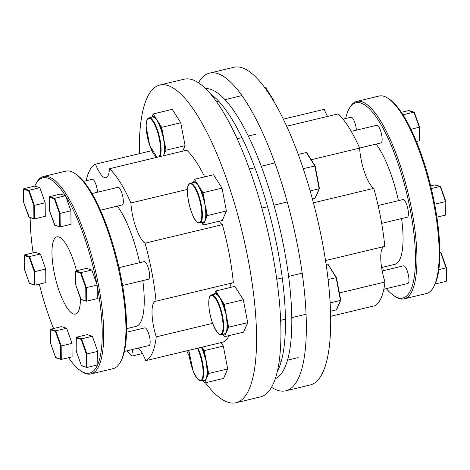 <?xml version="1.0" encoding="UTF-8"?>
<svg xmlns="http://www.w3.org/2000/svg" width="470" height="470" viewBox="0 0 470 470"><rect width="100%" height="100%" fill="white"/><g stroke="black" fill="none" stroke-linecap="round" stroke-linejoin="round"><path stroke-width="0.7" d="M283.357 119.145L324.241 109.34A27.953 7.837 76.5 0 0 327.549 116.437M343.059 119.18L351.061 117.259A9.077 2.544 76.5 0 1 351.495 117.283A9.077 2.544 76.5 0 1 356.389 130.161M351.255 131.388L376.776 125.273A9.077 2.544 76.5 0 1 381.681 134.966A9.077 2.544 76.5 0 1 381.011 142.921L359.615 148.05M378.127 205.531L403.043 199.556A9.077 2.544 76.5 0 1 407.948 209.25A9.077 2.544 76.5 0 1 407.279 217.205L381.675 223.344M382.198 270.961L403.589 265.826A9.077 2.544 76.5 0 1 408.495 275.526A9.077 2.544 76.5 0 1 407.825 283.481L383.831 289.232M386.369 288.627A100.404 28.159 -103.5 0 0 393.825 295.665A100.404 28.159 -103.5 0 0 410.304 209.984A100.404 28.159 -103.5 0 0 349.051 108.911A100.404 28.159 -103.5 0 0 345.597 118.569M349.051 108.911L349.768 107.624A101.538 28.476 76.5 0 1 356.824 101.379A101.538 28.476 76.5 0 1 411.714 209.837A101.538 28.476 76.5 0 1 404.171 298.855A101.538 28.476 76.5 0 1 395.047 296.488L393.825 295.665M388.191 98.418L389.407 99.24A100.404 28.159 76.5 0 1 402.954 114.709A100.404 28.159 76.5 0 1 403.325 115.297A100.404 28.159 76.5 0 1 434.562 203.645A100.404 28.159 76.5 0 1 434.662 204.145A100.404 28.159 76.5 0 1 434.756 204.644A100.404 28.159 76.5 0 1 435.402 283.463A100.404 28.159 76.5 0 1 435.226 283.88A100.404 28.159 76.5 0 1 434.18 285.989L433.469 287.276A101.538 28.476 -103.5 0 0 433.951 204.503A101.538 28.476 -103.5 0 0 388.191 98.418A101.538 28.476 -103.5 0 0 379.067 96.044L356.824 101.379M404.171 298.855L426.407 293.521A101.538 28.476 -103.5 0 0 433.469 287.276M381.605 267.518L394.782 264.357A65.8 18.453 -103.5 0 0 401.597 218.568M271.507 387.262A163.366 45.813 -103.5 0 0 285.795 390.817L310.153 384.977A163.366 45.813 -103.5 0 0 322.279 241.756A163.366 45.813 -103.5 0 0 233.978 67.251L209.62 73.091A163.366 45.813 -103.5 0 0 198.493 82.738M285.795 390.817A163.366 45.813 -103.5 0 0 297.927 247.596A163.366 45.813 -103.5 0 0 209.62 73.091M330.633 316.334L374.496 305.817A101.538 28.476 -103.5 0 0 384.989 282.024A27.953 7.837 76.5 0 1 383.79 246.597M339.363 292.957L384.989 282.024M325.534 260.562L384.771 246.356A101.538 28.476 -103.5 0 0 373.791 188.329A27.953 7.837 76.5 0 1 359.644 148.121A101.538 28.476 -103.5 0 0 338.171 113.893L286.706 126.23M313.437 202.799L373.791 188.329M311.216 159.73L359.644 148.121M398.437 200.661A65.8 18.453 -103.5 0 0 376.141 144.09M382.727 267.248A9.077 2.544 76.5 0 1 383.203 270.72M435.402 283.463L435.226 283.88M435.408 283.933L446.212 281.348L446.471 280.778L446.359 267.706L446.101 267.859L441.177 253.048L439.82 252.443M439.82 252.96L441.177 253.048L440.754 252.737L446.101 267.859L438.839 269.598M434.562 203.645L434.756 204.644M436.883 217.175L445.666 215.072L445.813 201.43L445.554 201.583L440.631 186.778L434.973 184.833L430.667 185.862M434.75 204.174L445.554 201.583L440.208 186.461L431.325 188.593M402.954 114.709L403.325 115.297M410.98 129.291L419.546 127.147L419.287 127.3L414.364 112.489L409.294 110.908M403.137 114.768L413.941 112.177L419.287 127.3L419.399 140.788L416.414 141.499M401.374 112.306L408.706 110.55M435.561 185.198L434.973 184.833M419.657 140.219L419.551 127.206M163.642 155.734L164.159 152.944A20.421 5.728 -103.5 0 0 164.476 148.502A20.421 5.728 -103.5 0 0 164.077 142.927L164.659 142.962L162.508 134.714L163.055 134.561L161.674 127.323L180.733 122.758L172.279 109.363L153.214 113.934L151.81 117.189M164.077 142.927L163.055 134.561A20.874 5.852 76.5 0 0 158.995 123.087L157.444 120.631L155.505 118.681A0.452 0.388 138.2 0 0 155.893 118.17L153.214 113.934M162.508 134.714A20.421 5.728 -103.5 0 0 158.543 123.487L155.893 118.17A20.874 5.852 76.5 0 0 151.916 116.936A0.452 0.429 48.3 0 1 151.922 117.159M273.575 100.915L273.358 100.551M274.034 101.69L273.834 100.627L265.039 87.126L264.522 87.25M182.707 151.164L185.098 145.63L180.733 122.758M163.237 155.829L166.033 150.194L185.098 145.63M166.033 150.194L164.659 142.962A20.874 5.852 76.5 0 1 165.064 148.661A20.874 5.852 76.5 0 1 164.741 153.197A0.452 0.37 -169.7 0 0 164.159 152.944M161.674 127.323L158.995 123.087L158.543 123.487M265.039 87.126L265.562 87.532L265.039 87.126M199.821 222.945L198.616 222.892C191.19 221.57 182.906 183.805 190.297 183.23A20.421 5.728 76.5 0 1 191.278 183.282A20.421 5.728 76.5 0 1 201.001 203.398A20.421 5.728 76.5 0 1 199.821 222.945L203.21 222.134A20.421 5.728 -103.5 0 0 203.986 221.717A0.452 0.429 -131.7 0 1 204.532 222.046L205.284 220.307L205.455 218.309A0.452 0.37 -169.7 0 1 206.036 218.568L207.329 215.566L226.393 210.995L222.028 188.123L213.568 174.734L194.51 179.305L193.1 182.56M203.986 221.717L205.284 220.307L206.036 218.568A20.874 5.852 76.5 0 0 205.948 208.328L203.804 200.085L204.35 199.932L202.97 192.694L222.028 188.123M205.455 218.309A20.421 5.728 -103.5 0 0 205.372 208.298L204.35 199.932A20.874 5.852 76.5 0 0 200.291 188.458L198.739 186.003L196.801 184.046A0.452 0.388 138.2 0 0 197.183 183.541L194.51 179.305M203.804 200.085A20.421 5.728 -103.5 0 0 199.838 188.858L197.183 183.541A20.874 5.852 76.5 0 0 193.211 182.307A0.452 0.429 48.3 0 1 193.217 182.53M315.388 197.623L315.059 198.234L312.386 198.875M315.059 198.234L319.154 188.758L310.165 190.908M303.268 168.648L315.123 165.992L319.389 188.358L319.154 188.758L319.389 188.358L319.154 188.758L314.794 165.887L306.334 152.497L298.274 154.424M201.636 222.51L203.234 225.048L222.292 220.477L226.393 210.995M203.234 225.048L204.532 222.046A20.874 5.852 76.5 0 1 202.734 222.422A20.874 5.852 76.5 0 1 202.453 222.316M207.329 215.566L205.948 208.328L205.372 208.298M202.97 192.694L200.291 188.458L199.838 188.858M314.794 165.887L315.123 165.992L314.794 165.887M306.334 152.497L306.851 152.903L306.334 152.497M205.637 88.589A149.448 41.912 76.5 0 1 284.115 248.548A149.448 41.912 76.5 0 1 275.214 378.808M210.801 94.188A149.448 41.912 76.5 0 1 277.764 250.069A149.448 41.912 76.5 0 1 277.282 371.476M221.117 334.599C219.437 336.168 216.553 332.272 212.464 322.919C208.157 310.94 207.258 295.495 211.594 294.884A20.421 5.728 76.5 0 1 219.907 306.528A20.421 5.728 76.5 0 1 221.117 334.599L224.507 333.782A20.421 5.728 -103.5 0 0 225.283 333.365L226.581 331.955L226.751 329.958A0.452 0.37 -169.7 0 1 227.333 330.216L228.626 327.214L247.69 322.643L243.325 299.778L234.871 286.383L215.806 290.954L214.402 294.208M226.751 329.958A20.421 5.728 -103.5 0 0 226.669 319.947L226.446 315.781L225.101 311.733L225.647 311.581L224.266 304.343L215.806 290.954M336.685 309.278L336.356 309.883L330.51 311.287M336.356 309.883L340.45 300.406L336.091 277.535L328.154 264.551L327.631 264.146L326.127 264.504M330.128 302.88L340.45 300.406L340.691 300.007L336.42 277.647L328.084 279.456M224.266 304.343L243.325 299.778M222.933 334.164L224.531 336.696L243.595 332.126L247.69 322.643M224.531 336.696L227.333 330.216A20.874 5.852 76.5 0 0 227.245 319.976L225.647 311.581A20.874 5.852 76.5 0 0 221.587 300.107L221.135 300.506L220.036 297.651L218.098 295.701A0.452 0.388 138.2 0 0 218.485 295.189A20.874 5.852 76.5 0 0 214.508 293.956A0.452 0.429 48.3 0 1 214.514 294.179M228.626 327.214L227.245 319.976L226.669 319.947M225.283 333.365A0.452 0.429 -131.7 0 1 225.829 333.694A20.874 5.852 76.5 0 1 223.749 333.964M340.45 300.406L340.691 300.007L340.45 300.406M198.005 348.129A20.421 5.728 76.5 0 1 203.686 372.616A20.421 5.728 76.5 0 1 201.125 380.876L204.509 380.065A20.421 5.728 -103.5 0 0 205.284 379.648L206.583 378.238L206.759 376.241A0.452 0.37 -169.7 0 1 207.335 376.494L208.633 373.497L204.268 350.626L223.332 346.055L221.141 342.583M208.633 373.497L227.692 368.927L223.332 346.055M204.268 350.626L202.076 347.154M202.934 380.441L204.538 382.974L223.597 378.409L227.692 368.927M204.538 382.974L207.335 376.494A20.874 5.852 76.5 0 0 207.252 366.259L206.677 366.23L206.453 362.059L205.108 358.011L205.649 357.864A20.874 5.852 76.5 0 0 201.971 347.183M205.284 379.648A0.452 0.429 -131.7 0 1 205.831 379.977A20.874 5.852 76.5 0 1 203.757 380.248M204.691 176.861A101.538 28.476 -103.5 0 0 186.743 150.194L109.44 168.73A27.953 7.837 76.5 0 1 105.967 177.684A27.953 7.837 76.5 0 1 104.622 177.613A27.953 7.837 76.5 0 1 95.504 164.183A101.538 28.476 -103.5 0 0 86.169 180.768M83.631 181.373L92.249 179.311A9.077 2.544 76.5 0 1 92.69 179.334A9.077 2.544 76.5 0 1 97.584 192.207M91.997 193.546L117.97 187.319A9.077 2.544 76.5 0 1 122.876 197.012A9.077 2.544 76.5 0 1 122.2 204.973L100.439 210.19M119.01 267.653L144.237 261.602A9.077 2.544 76.5 0 1 149.143 271.302A9.077 2.544 76.5 0 1 148.467 279.256L122.552 285.472M126.53 332.255L144.784 327.878A9.077 2.544 76.5 0 1 149.689 337.572A9.077 2.544 76.5 0 1 149.013 345.532L124.403 351.431M120.232 362.376L120.949 361.089A100.404 28.159 -103.5 0 0 121.425 279.245A100.404 28.159 -103.5 0 0 76.175 174.335L74.953 173.512A101.538 28.476 76.5 0 1 120.714 279.603A101.538 28.476 76.5 0 1 120.232 362.376A101.538 28.476 76.5 0 1 113.176 368.621L90.933 373.956A101.538 28.476 -103.5 0 0 98.477 284.938A101.538 28.476 -103.5 0 0 43.593 176.479A101.538 28.476 -103.5 0 0 36.531 182.724L35.82 184.011A100.404 28.159 76.5 0 1 65.365 195.649L65.735 196.231A100.404 28.159 76.5 0 1 96.973 284.579L97.161 285.584A100.404 28.159 76.5 0 1 97.813 364.403L97.819 364.873L87.015 367.464L81.351 365.519L76.169 350.867L76.434 350.714M43.593 176.479L65.829 171.145A101.538 28.476 76.5 0 1 74.953 173.512M33.117 252.825A100.404 28.159 76.5 0 1 30.18 217.616M34.774 186.12L39.827 187.695L29.023 190.285L23.788 188.652L34.774 186.12A100.404 28.159 76.5 0 1 35.82 184.011M76.51 270.773A39.709 11.133 -103.5 0 0 56.946 236.857A39.709 11.133 -103.5 0 0 53.997 271.666A39.709 11.133 -103.5 0 0 75.459 314.083A39.709 11.133 -103.5 0 0 80.452 298.297M139.631 262.707A65.8 18.453 -103.5 0 0 117.336 206.136M205.478 382.75A163.366 45.813 -103.5 0 0 236.022 402.749A163.366 45.813 -103.5 0 0 248.154 259.528A163.366 45.813 -103.5 0 0 159.847 85.023A163.366 45.813 -103.5 0 0 139.367 153.667M236.022 402.749L260.38 396.909A163.366 45.813 -103.5 0 0 272.512 253.688A163.366 45.813 -103.5 0 0 184.205 79.183L159.847 85.023M138.227 348.117A27.953 7.837 76.5 0 1 145.759 360.66L223.062 342.125A101.538 28.476 -103.5 0 0 229.078 335.603M212.616 323.348L156.251 336.861A27.953 7.837 76.5 0 1 155.535 301.258A27.953 7.837 76.5 0 1 156.04 301.2A101.538 28.476 -103.5 0 0 145.06 243.172A27.953 7.837 76.5 0 1 130.913 202.958A101.538 28.476 -103.5 0 0 109.44 168.73M145.759 360.66A101.538 28.476 -103.5 0 0 156.251 336.861M156.04 301.2L233.343 282.664A101.538 28.476 -103.5 0 0 222.363 224.637L145.06 243.172M187.512 189.392L130.913 202.958M151.828 150.676L95.504 164.183M186.643 350.855A163.366 45.813 -103.5 0 0 189.263 356.096M222.363 224.637A27.953 7.837 76.5 0 1 219.096 221.241M229.836 287.593A27.953 7.837 76.5 0 1 232.362 282.899M126.941 350.82A101.538 28.476 -103.5 0 0 131.829 356.107A27.953 7.837 76.5 0 1 133.122 349.339M142.451 353.563L131.829 356.107M126.583 328.659L135.977 326.403A65.8 18.453 -103.5 0 0 142.792 280.619M97.584 364.931A100.404 28.159 76.5 0 1 80.593 370.76L81.809 371.582A101.538 28.476 -103.5 0 0 90.933 373.956M39.827 187.695L45.173 202.817L45.285 216.306L34.48 218.897L34.369 205.402L29.023 190.285L28.605 190.802L33.787 205.455L45.173 202.817M24.446 268.417L24.334 254.928L35.138 252.337L40.373 253.97L45.719 269.087L45.831 282.582L35.027 285.167L34.915 271.678L29.569 256.561L24.334 254.928L24.076 255.498L29.152 257.078L29.569 256.561L40.373 253.97M53.586 328.501A100.404 28.159 76.5 0 1 39.333 284.139M61.406 326.621L66.64 328.254L71.986 343.376L72.098 356.865L61.294 359.45L55.636 357.511L50.454 342.853L50.343 329.781L50.601 329.212L61.406 326.621M80.593 370.76A100.404 28.159 76.5 0 1 68.626 357.694M76.169 350.867L76.322 337.225L87.126 334.634L92.361 336.262L97.707 351.384L97.813 364.403M97.161 285.584L97.272 298.597L86.468 301.188L80.805 299.243L81.234 299.56L75.623 284.591L75.887 284.438M75.623 284.591L75.776 270.949L86.58 268.358L91.815 269.992L96.973 284.579M65.735 196.231L70.894 210.824L71.005 224.313L60.201 226.904L60.09 213.415L59.508 213.468L59.614 226.54L60.201 226.904L54.967 225.277L49.356 210.307L49.62 210.155M65.547 195.708L54.743 198.293L49.509 196.666L60.313 194.075L65.365 195.649M45.719 269.087L34.334 271.731L34.439 284.802L35.027 285.167L29.369 283.222L24.187 268.57M29.792 283.539L29.369 283.222L29.792 283.539M66.64 328.254L55.836 330.845L50.601 329.212L50.343 329.781L55.419 331.362L55.836 330.845L61.182 345.961L71.986 343.376M92.361 336.262L81.557 338.852L76.322 337.225L76.064 337.789L81.14 339.369L81.557 338.852L86.903 353.975L86.321 354.028L86.427 367.099L87.015 367.464L86.903 353.975L97.707 351.384M97.161 285.108L85.775 287.752L85.881 300.823L86.468 301.188L86.357 287.699L81.01 272.582L80.593 273.094L85.775 287.752M91.815 269.992L81.01 272.582L75.776 270.949L75.517 271.513L80.593 273.094M70.894 210.824L60.09 213.415L54.743 198.293L54.326 198.81L59.508 213.468M56.059 357.823L55.636 357.511L56.059 357.823M60.601 346.014L61.182 345.961L61.294 359.45L60.706 359.092L60.601 346.014L55.419 331.362M81.78 365.83L81.351 365.519L81.78 365.83M49.356 210.307L49.25 197.23L49.509 196.666L49.25 197.23L54.326 198.81M33.787 205.455L33.893 218.532L34.48 218.897L28.823 216.952L29.246 217.263L23.641 202.294L23.529 189.222L28.605 190.802M23.788 188.652L23.529 189.222L23.788 188.652M446.359 267.765L446.471 280.778M445.813 201.489L445.924 214.502M158.625 156.939A19.969 5.599 -103.5 0 0 160.505 149.16A19.969 5.599 -103.5 0 0 153.208 122.006A19.969 5.599 -103.5 0 0 146.182 126.483A19.969 5.599 -103.5 0 0 150.012 146.24A19.969 5.599 -103.5 0 0 157.303 157.256M156.898 157.35L149.707 145.442L146.147 126.383C146.1 121.372 147.051 118.534 149.002 117.864A20.421 5.728 76.5 0 1 156.768 128.04A20.421 5.728 76.5 0 1 161.093 149.319A20.421 5.728 76.5 0 1 159.73 156.675M155.505 118.681A20.421 5.728 -103.5 0 0 152.392 117.048L149.002 117.864M198.328 222.557A19.969 5.599 -103.5 0 0 200.772 205.102A19.969 5.599 -103.5 0 0 190.943 183.823A19.969 5.599 -103.5 0 0 188.499 201.278A19.969 5.599 -103.5 0 0 198.328 222.557M196.801 184.046A20.421 5.728 -103.5 0 0 194.668 182.472A20.421 5.728 -103.5 0 0 193.687 182.419L190.297 183.23M212.464 322.866A19.969 5.599 -103.5 0 0 222.204 332.566A19.969 5.599 -103.5 0 0 219.402 306.81A19.969 5.599 -103.5 0 0 209.667 297.111A19.969 5.599 -103.5 0 0 212.464 322.866M225.101 311.733A20.421 5.728 -103.5 0 0 223.291 305.717A20.421 5.728 -103.5 0 0 221.135 300.506M218.098 295.701A20.421 5.728 -103.5 0 0 214.984 294.067L211.594 294.884M188.787 350.344A19.969 5.599 -103.5 0 0 196.196 377.134A19.969 5.599 -103.5 0 0 203.099 372.457A19.969 5.599 -103.5 0 0 197.429 348.27M206.759 376.241A20.421 5.728 -103.5 0 0 207.076 371.805A20.421 5.728 -103.5 0 0 206.677 366.23M205.108 358.011A20.421 5.728 -103.5 0 0 201.395 347.318M29.152 257.078L34.334 271.731M81.14 339.369L86.321 354.028M439.82 252.384L440.96 252.743M441.16 252.93L446.388 267.724L446.5 280.948M440.613 186.655L445.842 201.448L445.954 214.678M435.202 184.839L440.413 186.467M419.581 127.17L419.687 140.389M414.346 112.371L419.575 127.164M408.935 110.556L414.146 112.183M216.558 101.667L218.662 101.162M225.013 99.64L241.974 95.575M237.191 138.721L241.991 137.569M248.348 136.042L255.527 134.32M274.063 101.743L273.84 100.568M273.828 100.545L265.48 87.332M261.866 208.069L267.571 206.706M273.922 205.179L287.282 201.977M249.482 169.041L254.893 167.743M261.244 166.221L274.897 162.949M315.346 197.976L319.412 188.57M319.424 188.447L315.135 165.939M315.123 165.916L306.775 152.697M280.631 320.329L285.419 319.183M291.77 317.655L306.046 314.236M276.76 279.256L282.259 277.94M288.609 276.419L302.175 273.164M336.649 309.624L340.709 300.218M340.727 300.095L336.432 277.588M336.42 277.564L328.072 264.346M188.758 350.35L193.211 371.188L197.206 378.632L201.125 380.876M279.027 362.2L281.125 361.694M287.476 360.173L298.121 357.623M29.387 283.345L24.158 268.552L24.046 255.322M34.798 285.161L29.587 283.533M50.419 342.83L50.314 329.611M55.654 357.629L50.425 342.836M61.065 359.444L55.854 357.817M81.375 365.637L76.14 350.843M76.14 350.837L76.034 337.619M86.785 367.452L81.574 365.83M86.239 301.176L81.022 299.555M80.828 299.367L75.594 284.573M75.594 284.567L75.488 271.343M59.972 226.893L54.761 225.271M54.561 225.077L49.332 210.284L49.221 197.059M34.251 218.885L29.04 217.258M28.84 217.07L23.612 202.276L23.5 189.052"/></g></svg>
